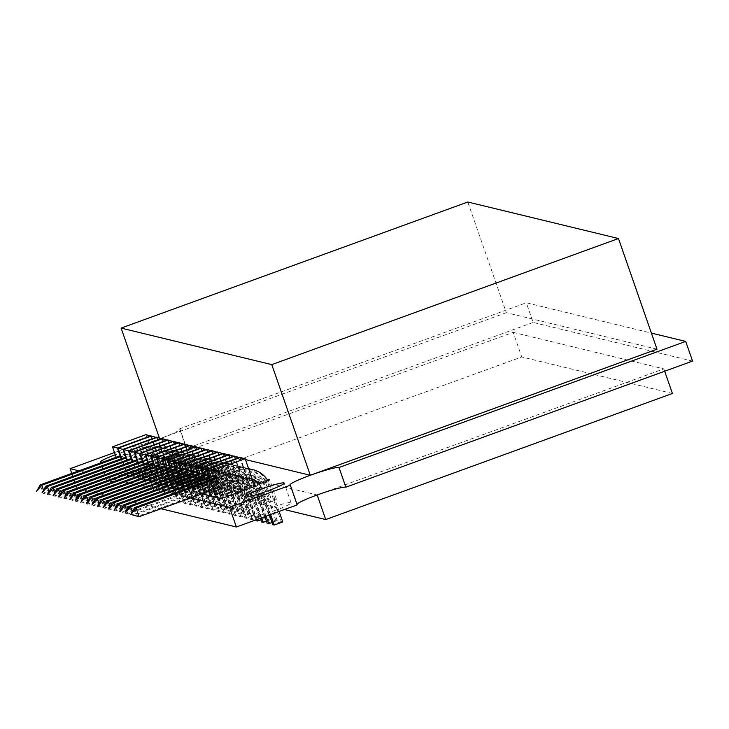 <?xml version="1.0" encoding="UTF-8"?>
<svg xmlns="http://www.w3.org/2000/svg" width="729" height="729" viewBox="0 0 729 729"><rect width="100%" height="100%" fill="white"/><g stroke="black" fill="none" stroke-linecap="round" stroke-linejoin="round"><path stroke-width="0.55" stroke-dasharray="3.65 2.73" d="M114.489 452.545L130.956 446.558A26.162 2.46 -19.2 0 0 157.874 439.405A26.162 2.46 -19.2 0 0 179.981 429.108A26.162 2.46 -19.2 0 0 179.607 428.862L526.292 302.772L651.398 333.098M71.779 473.403L76.982 488.357L137.808 466.232L130.956 446.558M137.808 466.232A26.162 2.46 -19.2 0 0 164.727 459.079A26.162 2.46 -19.2 0 0 186.834 448.782A26.162 2.46 -19.2 0 0 186.46 448.535L179.607 428.862M692.55 361.092L533.145 322.446L526.292 302.772M533.145 322.446L186.46 448.535M296.976 504.204A26.162 2.46 -19.2 0 0 296.84 504.632A26.162 2.46 -19.2 0 0 297.213 504.878M190.743 497.916L78.923 470.806M76.982 488.357L161.018 508.724M154.038 468.419A6.643 0.629 -19.2 0 0 159.204 465.968A6.643 0.629 -19.2 0 0 152.725 467.562A6.643 0.629 -19.2 0 0 146.657 470.333A6.643 0.629 -19.2 0 0 154.038 468.419M160.89 488.093A6.643 0.629 -19.2 0 0 166.057 485.642A6.643 0.629 -19.2 0 0 159.569 487.236A6.643 0.629 -19.2 0 0 153.5 490.006A6.643 0.629 -19.2 0 0 160.89 488.093M159.587 469.768A6.643 0.629 -19.2 0 0 164.745 467.307A6.643 0.629 -19.2 0 0 158.266 468.902A6.643 0.629 -19.2 0 0 152.197 471.681A6.643 0.629 -19.2 0 0 159.587 469.768M166.431 489.441A6.643 0.629 -19.2 0 0 171.597 486.981A6.643 0.629 -19.2 0 0 165.118 488.576A6.643 0.629 -19.2 0 0 159.05 491.355A6.643 0.629 -19.2 0 0 166.431 489.441M165.128 471.107A6.643 0.629 -19.2 0 0 170.294 468.656A6.643 0.629 -19.2 0 0 163.815 470.251A6.643 0.629 -19.2 0 0 157.746 473.021A6.643 0.629 -19.2 0 0 165.128 471.107M171.98 490.781A6.643 0.629 -19.2 0 0 177.147 488.33A6.643 0.629 -19.2 0 0 170.668 489.924A6.643 0.629 -19.2 0 0 164.599 492.704A6.643 0.629 -19.2 0 0 171.98 490.781M170.677 472.456A6.643 0.629 -19.2 0 0 175.844 469.995A6.643 0.629 -19.2 0 0 169.365 471.59A6.643 0.629 -19.2 0 0 163.296 474.369A6.643 0.629 -19.2 0 0 170.677 472.456M177.53 492.13A6.643 0.629 -19.2 0 0 182.697 489.678A6.643 0.629 -19.2 0 0 176.208 491.273A6.643 0.629 -19.2 0 0 170.139 494.043A6.643 0.629 -19.2 0 0 177.53 492.13M176.227 473.795A6.643 0.629 -19.2 0 0 181.384 471.344A6.643 0.629 -19.2 0 0 174.905 472.939A6.643 0.629 -19.2 0 0 168.836 475.709A6.643 0.629 -19.2 0 0 176.227 473.795M183.07 493.469A6.643 0.629 -19.2 0 0 188.237 491.018A6.643 0.629 -19.2 0 0 181.758 492.613A6.643 0.629 -19.2 0 0 175.689 495.392A6.643 0.629 -19.2 0 0 183.07 493.469M181.767 475.144A6.643 0.629 -19.2 0 0 186.934 472.684A6.643 0.629 -19.2 0 0 180.455 474.278A6.643 0.629 -19.2 0 0 174.386 477.058A6.643 0.629 -19.2 0 0 181.767 475.144M188.62 494.818A6.643 0.629 -19.2 0 0 193.786 492.367A6.643 0.629 -19.2 0 0 187.307 493.961A6.643 0.629 -19.2 0 0 181.239 496.731A6.643 0.629 -19.2 0 0 188.62 494.818M187.317 476.484A6.643 0.629 -19.2 0 0 192.483 474.032A6.643 0.629 -19.2 0 0 186.004 475.627A6.643 0.629 -19.2 0 0 179.935 478.406A6.643 0.629 -19.2 0 0 187.317 476.484M194.169 496.157A6.643 0.629 -19.2 0 0 199.336 493.706A6.643 0.629 -19.2 0 0 192.848 495.301A6.643 0.629 -19.2 0 0 186.779 498.08A6.643 0.629 -19.2 0 0 194.169 496.157M192.866 477.832A6.643 0.629 -19.2 0 0 198.024 475.372A6.643 0.629 -19.2 0 0 191.545 476.966A6.643 0.629 -19.2 0 0 185.476 479.746A6.643 0.629 -19.2 0 0 192.866 477.832M199.71 497.506A6.643 0.629 -19.2 0 0 204.876 495.055A6.643 0.629 -19.2 0 0 198.397 496.649A6.643 0.629 -19.2 0 0 192.328 499.42A6.643 0.629 -19.2 0 0 199.71 497.506M198.406 479.172A6.643 0.629 -19.2 0 0 203.573 476.72A6.643 0.629 -19.2 0 0 197.094 478.315A6.643 0.629 -19.2 0 0 191.025 481.094A6.643 0.629 -19.2 0 0 198.406 479.172M205.259 498.855A6.643 0.629 -19.2 0 0 210.426 496.394A6.643 0.629 -19.2 0 0 203.947 497.989A6.643 0.629 -19.2 0 0 197.878 500.768A6.643 0.629 -19.2 0 0 205.259 498.855M203.956 480.52A6.643 0.629 -19.2 0 0 209.123 478.069A6.643 0.629 -19.2 0 0 202.644 479.664A6.643 0.629 -19.2 0 0 196.575 482.434A6.643 0.629 -19.2 0 0 203.956 480.52M210.809 500.194A6.643 0.629 -19.2 0 0 215.975 497.743A6.643 0.629 -19.2 0 0 209.487 499.338A6.643 0.629 -19.2 0 0 203.418 502.108A6.643 0.629 -19.2 0 0 210.809 500.194M209.505 481.86A6.643 0.629 -19.2 0 0 214.663 479.409A6.643 0.629 -19.2 0 0 208.184 481.003A6.643 0.629 -19.2 0 0 202.115 483.783A6.643 0.629 -19.2 0 0 209.505 481.86M216.349 501.543A6.643 0.629 -19.2 0 0 221.516 499.083A6.643 0.629 -19.2 0 0 215.037 500.677A6.643 0.629 -19.2 0 0 208.968 503.457A6.643 0.629 -19.2 0 0 216.349 501.543M215.046 483.209A6.643 0.629 -19.2 0 0 220.213 480.757A6.643 0.629 -19.2 0 0 213.734 482.352A6.643 0.629 -19.2 0 0 207.665 485.122A6.643 0.629 -19.2 0 0 215.046 483.209M221.898 502.882A6.643 0.629 -19.2 0 0 227.065 500.431A6.643 0.629 -19.2 0 0 220.586 502.026A6.643 0.629 -19.2 0 0 214.517 504.796A6.643 0.629 -19.2 0 0 221.898 502.882M220.595 484.548A6.643 0.629 -19.2 0 0 225.762 482.097A6.643 0.629 -19.2 0 0 219.283 483.691A6.643 0.629 -19.2 0 0 213.214 486.471A6.643 0.629 -19.2 0 0 220.595 484.548M227.448 504.231A6.643 0.629 -19.2 0 0 232.615 501.771A6.643 0.629 -19.2 0 0 226.127 503.365A6.643 0.629 -19.2 0 0 220.058 506.145A6.643 0.629 -19.2 0 0 227.448 504.231M226.145 485.897A6.643 0.629 -19.2 0 0 231.303 483.445A6.643 0.629 -19.2 0 0 224.824 485.04A6.643 0.629 -19.2 0 0 218.755 487.81A6.643 0.629 -19.2 0 0 226.145 485.897M232.988 505.571A6.643 0.629 -19.2 0 0 238.155 503.119A6.643 0.629 -19.2 0 0 231.676 504.714A6.643 0.629 -19.2 0 0 225.607 507.493A6.643 0.629 -19.2 0 0 232.988 505.571M231.685 487.245A6.643 0.629 -19.2 0 0 236.852 484.785A6.643 0.629 -19.2 0 0 230.373 486.38A6.643 0.629 -19.2 0 0 224.304 489.159A6.643 0.629 -19.2 0 0 231.685 487.245M238.538 506.919A6.643 0.629 -19.2 0 0 243.705 504.459A6.643 0.629 -19.2 0 0 237.226 506.054A6.643 0.629 -19.2 0 0 231.157 508.833A6.643 0.629 -19.2 0 0 238.538 506.919M237.235 488.585A6.643 0.629 -19.2 0 0 242.402 486.134A6.643 0.629 -19.2 0 0 235.923 487.728A6.643 0.629 -19.2 0 0 229.854 490.499A6.643 0.629 -19.2 0 0 237.235 488.585M244.087 508.259A6.643 0.629 -19.2 0 0 249.254 505.808A6.643 0.629 -19.2 0 0 242.766 507.402A6.643 0.629 -19.2 0 0 236.697 510.182A6.643 0.629 -19.2 0 0 244.087 508.259M242.784 489.934A6.643 0.629 -19.2 0 0 247.942 487.473A6.643 0.629 -19.2 0 0 241.463 489.068A6.643 0.629 -19.2 0 0 235.394 491.847A6.643 0.629 -19.2 0 0 242.784 489.934M249.628 509.607A6.643 0.629 -19.2 0 0 254.795 507.156A6.643 0.629 -19.2 0 0 248.316 508.751A6.643 0.629 -19.2 0 0 242.247 511.521A6.643 0.629 -19.2 0 0 249.628 509.607M170.121 459.206A6.643 0.629 -19.2 0 0 175.279 456.755A6.643 0.629 -19.2 0 0 168.8 458.35A6.643 0.629 -19.2 0 0 162.731 461.129A6.643 0.629 -19.2 0 0 170.121 459.206M176.974 478.88A6.643 0.629 -19.2 0 0 182.132 476.429A6.643 0.629 -19.2 0 0 175.653 478.024A6.643 0.629 -19.2 0 0 169.584 480.803A6.643 0.629 -19.2 0 0 176.974 478.88M175.662 460.555A6.643 0.629 -19.2 0 0 180.828 458.094A6.643 0.629 -19.2 0 0 174.349 459.689A6.643 0.629 -19.2 0 0 168.281 462.468A6.643 0.629 -19.2 0 0 175.662 460.555M182.514 480.229A6.643 0.629 -19.2 0 0 187.681 477.777A6.643 0.629 -19.2 0 0 181.202 479.372A6.643 0.629 -19.2 0 0 175.133 482.142A6.643 0.629 -19.2 0 0 182.514 480.229M181.211 461.894A6.643 0.629 -19.2 0 0 186.378 459.443A6.643 0.629 -19.2 0 0 179.899 461.038A6.643 0.629 -19.2 0 0 173.83 463.817A6.643 0.629 -19.2 0 0 181.211 461.894M188.064 481.577A6.643 0.629 -19.2 0 0 193.231 479.117A6.643 0.629 -19.2 0 0 186.752 480.712A6.643 0.629 -19.2 0 0 180.683 483.491A6.643 0.629 -19.2 0 0 188.064 481.577M186.761 463.243A6.643 0.629 -19.2 0 0 191.918 460.792A6.643 0.629 -19.2 0 0 185.439 462.386A6.643 0.629 -19.2 0 0 179.37 465.157A6.643 0.629 -19.2 0 0 186.761 463.243M193.613 482.917A6.643 0.629 -19.2 0 0 198.771 480.466A6.643 0.629 -19.2 0 0 192.292 482.06A6.643 0.629 -19.2 0 0 186.223 484.831A6.643 0.629 -19.2 0 0 193.613 482.917M192.301 464.583A6.643 0.629 -19.2 0 0 197.468 462.131A6.643 0.629 -19.2 0 0 190.989 463.726A6.643 0.629 -19.2 0 0 184.92 466.505A6.643 0.629 -19.2 0 0 192.301 464.583M199.154 484.266A6.643 0.629 -19.2 0 0 204.32 481.805A6.643 0.629 -19.2 0 0 197.841 483.4A6.643 0.629 -19.2 0 0 191.773 486.179A6.643 0.629 -19.2 0 0 199.154 484.266M197.851 465.931A6.643 0.629 -19.2 0 0 203.017 463.48A6.643 0.629 -19.2 0 0 196.538 465.075A6.643 0.629 -19.2 0 0 190.469 467.845A6.643 0.629 -19.2 0 0 197.851 465.931M204.703 485.605A6.643 0.629 -19.2 0 0 209.87 483.154A6.643 0.629 -19.2 0 0 203.391 484.749A6.643 0.629 -19.2 0 0 197.322 487.519A6.643 0.629 -19.2 0 0 204.703 485.605M203.4 467.271A6.643 0.629 -19.2 0 0 208.567 464.82A6.643 0.629 -19.2 0 0 202.079 466.414A6.643 0.629 -19.2 0 0 196.01 469.194A6.643 0.629 -19.2 0 0 203.4 467.271M210.253 486.954A6.643 0.629 -19.2 0 0 215.41 484.493A6.643 0.629 -19.2 0 0 208.931 486.088A6.643 0.629 -19.2 0 0 202.862 488.867A6.643 0.629 -19.2 0 0 210.253 486.954M208.941 468.619A6.643 0.629 -19.2 0 0 214.107 466.168A6.643 0.629 -19.2 0 0 207.628 467.763A6.643 0.629 -19.2 0 0 201.559 470.533A6.643 0.629 -19.2 0 0 208.941 468.619M215.793 488.293A6.643 0.629 -19.2 0 0 220.96 485.842A6.643 0.629 -19.2 0 0 214.481 487.437A6.643 0.629 -19.2 0 0 208.412 490.207A6.643 0.629 -19.2 0 0 215.793 488.293M214.49 469.968A6.643 0.629 -19.2 0 0 219.657 467.508A6.643 0.629 -19.2 0 0 213.178 469.102A6.643 0.629 -19.2 0 0 207.109 471.882A6.643 0.629 -19.2 0 0 214.49 469.968M221.343 489.642A6.643 0.629 -19.2 0 0 226.509 487.182A6.643 0.629 -19.2 0 0 220.03 488.776A6.643 0.629 -19.2 0 0 213.962 491.556A6.643 0.629 -19.2 0 0 221.343 489.642M220.04 471.308A6.643 0.629 -19.2 0 0 225.206 468.856A6.643 0.629 -19.2 0 0 218.718 470.451A6.643 0.629 -19.2 0 0 212.649 473.221A6.643 0.629 -19.2 0 0 220.04 471.308M226.892 490.981A6.643 0.629 -19.2 0 0 232.05 488.53A6.643 0.629 -19.2 0 0 225.571 490.125A6.643 0.629 -19.2 0 0 219.502 492.904A6.643 0.629 -19.2 0 0 226.892 490.981M225.58 472.656A6.643 0.629 -19.2 0 0 230.747 470.196A6.643 0.629 -19.2 0 0 224.268 471.791A6.643 0.629 -19.2 0 0 218.199 474.57A6.643 0.629 -19.2 0 0 225.58 472.656M232.433 492.33A6.643 0.629 -19.2 0 0 237.599 489.879A6.643 0.629 -19.2 0 0 231.12 491.474A6.643 0.629 -19.2 0 0 225.051 494.244A6.643 0.629 -19.2 0 0 232.433 492.33M231.129 473.996A6.643 0.629 -19.2 0 0 236.296 471.545A6.643 0.629 -19.2 0 0 229.817 473.139A6.643 0.629 -19.2 0 0 223.748 475.909A6.643 0.629 -19.2 0 0 231.129 473.996M237.982 493.67A6.643 0.629 -19.2 0 0 243.149 491.218A6.643 0.629 -19.2 0 0 236.67 492.813A6.643 0.629 -19.2 0 0 230.601 495.592A6.643 0.629 -19.2 0 0 237.982 493.67M236.679 475.344A6.643 0.629 -19.2 0 0 241.846 472.884A6.643 0.629 -19.2 0 0 235.358 474.479A6.643 0.629 -19.2 0 0 229.289 477.258A6.643 0.629 -19.2 0 0 236.679 475.344M243.532 495.018A6.643 0.629 -19.2 0 0 248.689 492.567A6.643 0.629 -19.2 0 0 242.21 494.162A6.643 0.629 -19.2 0 0 236.141 496.932A6.643 0.629 -19.2 0 0 243.532 495.018M242.219 476.684A6.643 0.629 -19.2 0 0 247.386 474.233A6.643 0.629 -19.2 0 0 240.907 475.827A6.643 0.629 -19.2 0 0 234.838 478.607A6.643 0.629 -19.2 0 0 242.219 476.684M249.072 496.358A6.643 0.629 -19.2 0 0 254.239 493.907A6.643 0.629 -19.2 0 0 247.76 495.501A6.643 0.629 -19.2 0 0 241.691 498.281A6.643 0.629 -19.2 0 0 249.072 496.358M247.769 478.033A6.643 0.629 -19.2 0 0 252.936 475.581A6.643 0.629 -19.2 0 0 246.457 477.167A6.643 0.629 -19.2 0 0 240.388 479.946A6.643 0.629 -19.2 0 0 247.769 478.033M254.621 497.707A6.643 0.629 -19.2 0 0 259.788 495.255A6.643 0.629 -19.2 0 0 253.309 496.85A6.643 0.629 -19.2 0 0 247.24 499.62A6.643 0.629 -19.2 0 0 254.621 497.707M253.318 479.372A6.643 0.629 -19.2 0 0 258.485 476.921A6.643 0.629 -19.2 0 0 251.997 478.516A6.643 0.629 -19.2 0 0 245.928 481.295A6.643 0.629 -19.2 0 0 253.318 479.372M260.171 499.055A6.643 0.629 -19.2 0 0 265.329 496.595A6.643 0.629 -19.2 0 0 258.85 498.189A6.643 0.629 -19.2 0 0 252.781 500.969A6.643 0.629 -19.2 0 0 260.171 499.055M255.897 481.723A6.643 0.629 -19.2 0 0 258.859 480.721A6.643 0.629 -19.2 0 0 264.026 478.27A6.643 0.629 -19.2 0 0 257.547 479.864A6.643 0.629 -19.2 0 0 251.478 482.634A6.643 0.629 -19.2 0 0 253.41 482.425M265.711 500.395A6.643 0.629 -19.2 0 0 270.878 497.943A6.643 0.629 -19.2 0 0 264.399 499.538A6.643 0.629 -19.2 0 0 258.33 502.308A6.643 0.629 -19.2 0 0 265.711 500.395M267.379 479.882A6.643 0.629 -19.2 0 0 258.394 483.072M271.261 501.743A6.643 0.629 -19.2 0 0 276.428 499.283A6.643 0.629 -19.2 0 0 269.949 500.878A6.643 0.629 -19.2 0 0 263.88 503.657A6.643 0.629 -19.2 0 0 271.261 501.743M274.815 510.51A20.931 1.968 -19.2 0 0 291.09 502.773A20.931 1.968 -19.2 0 0 270.678 507.803A20.931 1.968 -19.2 0 0 251.56 516.542A20.931 1.968 -19.2 0 0 274.815 510.51M103.108 462.013A20.931 1.968 -19.2 0 0 123.839 455.898A20.931 1.968 -19.2 0 0 140.114 448.162A20.931 1.968 -19.2 0 0 115.264 454.787M130.691 475.572A20.931 1.968 -19.2 0 0 146.966 467.845A20.931 1.968 -19.2 0 0 126.554 472.866A20.931 1.968 -19.2 0 0 107.436 481.605A20.931 1.968 -19.2 0 0 130.691 475.572M148.488 467.07A6.643 0.629 -19.2 0 0 153.655 464.619A6.643 0.629 -19.2 0 0 147.176 466.214A6.643 0.629 -19.2 0 0 141.107 468.993A6.643 0.629 -19.2 0 0 148.488 467.07M155.341 486.753A6.643 0.629 -19.2 0 0 160.508 484.293A6.643 0.629 -19.2 0 0 154.029 485.888A6.643 0.629 -19.2 0 0 147.96 488.667A6.643 0.629 -19.2 0 0 155.341 486.753M657.002 349.2L506.327 312.677L467.79 202.006M506.327 312.677L159.651 438.767L159.35 437.919M159.651 438.767L245.454 459.571M513.18 332.351L663.855 368.874L317.17 494.964L166.504 458.441L513.18 332.351L521.745 356.946L175.06 483.035L166.504 458.441M664.675 371.225L663.855 368.874M672.42 393.469L521.745 356.946M175.06 483.035L284.383 509.535M252.316 479.29A15.045 14.817 103.6 0 0 240.953 478.725L137.553 516.332L134.555 507.721M252.216 478.989A15.045 14.817 103.6 0 0 242.484 479.099L217.707 488.111M248.771 469.093A24.194 23.838 103.6 0 0 239.486 470.487L214.709 479.5M248.68 468.838A24.194 23.838 103.6 0 0 237.955 470.114L214.417 478.68M279.107 511.457L269.912 485.058A24.194 23.838 103.6 0 0 267.871 480.675M282.752 521.946L281.23 521.572L268.381 484.685A24.194 23.838 103.6 0 0 251.578 469.348M269.347 515.011L259.861 487.783A15.045 14.817 103.6 0 0 257.547 483.509M281.23 521.572L272.71 524.67M270.587 514.556L261.392 488.148L259.861 487.783M213.706 489.56L210.426 480.129M240.242 457.52L249.874 485.195L216.422 497.36M249.874 485.195L254.786 486.38M264.837 516.651L254.321 486.434A15.045 14.817 103.6 0 0 235.403 477.386L132.013 514.984L129.015 506.382M132.277 511.731L133.48 515.193M253.391 482.361A15.045 14.817 103.6 0 0 236.934 477.75L133.772 515.275M248.616 468.665A24.194 23.838 103.6 0 0 233.936 469.148L209.159 478.16M271.963 522.511L277.211 520.597L275.68 520.233L262.832 483.336A24.194 23.838 103.6 0 0 232.405 468.774L208.868 477.331M277.211 520.597L264.363 483.71A24.194 23.838 103.6 0 0 249.546 468.957M275.68 520.233L267.169 523.331M266.085 516.196L255.852 486.808L254.321 486.434M209.205 491.2L204.876 478.789M234.692 456.181L244.333 483.846L210.881 496.012M209.906 480.32L213.196 489.751M244.333 483.846L249.245 485.04L216.303 497.014M249.245 485.04L239.723 457.712M260.335 518.292L248.771 485.095A15.045 14.817 103.6 0 0 229.863 476.037L126.463 513.644L123.465 505.033M126.728 510.391L127.93 513.845M261.574 517.836L250.302 485.459A15.045 14.817 103.6 0 0 231.385 476.411L128.222 513.927M266.413 521.162L271.662 519.258L258.813 482.361A24.194 23.838 103.6 0 0 228.387 467.799L203.61 476.812M271.662 519.258L270.131 518.884L257.291 481.997A24.194 23.838 103.6 0 0 226.865 467.426L203.327 475.991M270.131 518.884L261.62 521.982M204.694 492.84L199.336 477.44M229.152 454.832L238.784 482.507L205.332 494.672M204.366 478.971L208.685 491.392M238.784 482.507L243.696 483.691L210.763 495.674M243.696 483.691L234.182 456.363M255.824 519.923L243.222 483.746A15.045 14.817 103.6 0 0 224.313 474.697L120.914 512.296L117.916 503.693M121.178 509.042L122.39 512.505M257.064 519.476L244.753 484.12A15.045 14.817 103.6 0 0 225.844 475.062L122.682 512.587M260.864 519.823L266.112 517.909L253.273 481.022A24.194 23.838 103.6 0 0 222.846 466.46L198.069 475.463M266.112 517.909L264.591 517.544L251.742 480.648A24.194 23.838 103.6 0 0 221.315 466.086L197.778 474.643M264.591 517.544L256.07 520.643M223.603 453.493L233.234 481.158L199.782 493.323L193.786 476.101M198.817 477.632L204.184 493.023M233.234 481.158L238.146 482.352L205.213 494.326M238.146 482.352L228.633 455.024M201.933 493.843L199.782 493.323M250.53 519.294L252.052 519.668L260.572 516.569L259.041 516.196L250.53 519.294L237.681 482.407A15.045 14.817 103.6 0 0 218.764 473.349L115.373 510.956L112.375 502.345M115.638 507.703L116.84 511.157M252.052 519.668L239.212 482.771A15.045 14.817 103.6 0 0 220.295 473.722L117.132 511.239M260.572 516.569L247.723 479.673A24.194 23.838 103.6 0 0 217.297 465.111L192.52 474.123M259.041 516.196L246.192 479.308A24.194 23.838 103.6 0 0 215.766 464.738L192.228 473.303M218.053 452.144L227.694 479.819L194.242 491.984L188.237 474.752M193.267 476.283L199.154 493.169L194.242 491.984M227.694 479.819L232.606 481.003L199.154 493.169M232.606 481.003L223.083 453.675M244.98 517.954L246.511 518.319L255.022 515.221L253.492 514.856L244.98 517.954L232.132 481.058A15.045 14.817 103.6 0 0 213.223 472L109.824 509.607L106.826 501.005M110.088 506.354L111.291 509.817M246.511 518.319L233.663 481.432A15.045 14.817 103.6 0 0 214.745 472.374L111.583 509.899M255.022 515.221L242.174 478.333A24.194 23.838 103.6 0 0 211.747 463.762L186.97 472.775M253.492 514.856L240.652 477.96A24.194 23.838 103.6 0 0 210.225 463.398L186.688 471.955M212.513 450.804L222.145 478.47L188.693 490.635L182.697 473.413M187.727 474.944L193.604 491.829L188.693 490.635M222.145 478.47L227.056 479.664L193.604 491.829M227.056 479.664L217.543 452.335M239.431 516.606L240.962 516.979L249.473 513.881L247.951 513.508L239.431 516.606L226.582 479.709A15.045 14.817 103.6 0 0 207.674 470.661L104.274 508.268L101.276 499.657M104.539 505.006L105.751 508.468M240.962 516.979L228.113 480.083A15.045 14.817 103.6 0 0 209.205 471.034L106.042 508.55M249.473 513.881L236.633 476.985A24.194 23.838 103.6 0 0 206.207 462.423L181.43 471.435M247.951 513.508L235.102 476.62A24.194 23.838 103.6 0 0 204.676 462.049L181.138 470.615M206.963 449.456L216.595 477.121L183.143 489.296L177.147 472.064M182.177 473.595L188.064 490.48L183.143 489.296M216.595 477.121L221.507 478.315L188.064 490.48M221.507 478.315L211.993 450.987M228.341 513.918L229.872 514.291L238.383 511.193L236.852 510.819L228.341 513.918L215.492 477.021A15.045 14.817 103.6 0 0 196.584 467.972L93.184 505.58L90.186 496.968M93.449 502.317L94.652 505.78M229.872 514.291L217.023 477.395A15.045 14.817 103.6 0 0 198.106 468.337L94.943 505.862M238.383 511.193L225.534 474.297A24.194 23.838 103.6 0 0 195.108 459.735L170.331 468.747M236.852 510.819L224.013 473.932A24.194 23.838 103.6 0 0 193.586 459.361L170.048 467.927M195.873 446.768L205.505 474.433L172.053 486.598L166.057 469.376M171.087 470.907L176.965 487.792L172.053 486.598M205.505 474.433L210.417 475.627L176.965 487.792M210.417 475.627L200.903 448.299M233.891 515.257L235.412 515.631L243.933 512.533L242.402 512.168L233.891 515.257L221.042 478.37A15.045 14.817 103.6 0 0 202.124 469.312L98.734 506.919L95.736 498.317M98.998 503.666L100.201 507.129M235.412 515.631L222.573 478.743A15.045 14.817 103.6 0 0 203.655 469.686L100.493 507.211M243.933 512.533L231.084 475.645A24.194 23.838 103.6 0 0 200.657 461.074L175.88 470.087M242.402 512.168L229.553 475.272A24.194 23.838 103.6 0 0 199.126 460.71L175.589 469.266M201.414 448.116L211.055 475.782L177.603 487.947L171.597 470.715M176.628 472.255L182.514 489.141L177.603 487.947M211.055 475.782L215.966 476.976L182.514 489.141M215.966 476.976L206.444 449.647M222.792 512.569L224.322 512.943L232.833 509.844L231.312 509.471L222.792 512.569L209.943 475.682A15.045 14.817 103.6 0 0 191.034 466.624L87.635 504.231L84.637 495.62M87.899 500.978L89.111 504.432M224.322 512.943L211.474 476.055A15.045 14.817 103.6 0 0 192.565 466.997L89.403 504.514M232.833 509.844L219.994 472.957A24.194 23.838 103.6 0 0 189.567 458.386L164.79 467.398M231.312 509.471L218.463 472.583A24.194 23.838 103.6 0 0 188.036 458.022L164.499 466.578M190.324 445.419L199.956 473.094L166.504 485.259L160.508 468.027M165.538 469.558L171.415 486.453L166.504 485.259M199.956 473.094L204.867 474.287L171.415 486.453M204.867 474.287L195.354 446.959M217.251 511.229L218.773 511.594L227.293 508.505L225.762 508.131L217.251 511.229L204.402 474.333A15.045 14.817 103.6 0 0 185.485 465.284L82.095 502.892L79.096 494.28M82.359 499.629L83.562 503.092M218.773 511.594L205.933 474.707A15.045 14.817 103.6 0 0 187.016 465.649L83.853 503.174M227.293 508.505L214.444 471.608A24.194 23.838 103.6 0 0 184.018 457.047L159.241 466.059M225.762 508.131L212.914 471.235A24.194 23.838 103.6 0 0 182.487 456.673L158.949 465.23M184.774 444.079L194.415 471.745L160.963 483.91L154.958 466.688M159.988 468.218L165.875 485.104L160.963 483.91M194.415 471.745L199.327 472.939L165.875 485.104M199.327 472.939L189.804 445.61M211.702 509.881L213.232 510.254L221.744 507.156L220.213 506.783L211.702 509.881L198.853 472.993A15.045 14.817 103.6 0 0 179.945 463.936L76.545 501.543L73.547 492.932M76.809 498.29L78.012 501.743M213.232 510.254L200.384 473.358A15.045 14.817 103.6 0 0 181.466 464.309L78.304 501.825M221.744 507.156L208.895 470.269A24.194 23.838 103.6 0 0 178.468 455.698L153.691 464.71M220.213 506.783L207.373 469.895A24.194 23.838 103.6 0 0 176.947 455.333L153.409 463.89M179.234 442.731L188.866 470.405L155.414 482.571L149.418 465.339M154.448 466.87L160.325 483.764L155.414 482.571M188.866 470.405L193.777 471.59L160.325 483.764M193.777 471.59L184.264 444.262M200.612 507.193L202.133 507.566L210.654 504.468L209.123 504.094L200.612 507.193L187.763 470.305A15.045 14.817 103.6 0 0 168.846 461.247L65.455 498.855L62.457 490.243M65.719 495.602L66.922 499.055M202.133 507.566L189.285 470.67A15.045 14.817 103.6 0 0 170.376 461.621L67.214 499.137M210.654 504.468L197.805 467.571A24.194 23.838 103.6 0 0 167.378 453.01L142.602 462.022M209.123 504.094L196.274 467.207A24.194 23.838 103.6 0 0 165.847 452.636L142.31 461.202M168.135 440.043L177.776 467.717L144.324 479.882L138.319 462.651M143.349 464.182L149.235 481.067L144.324 479.882M177.776 467.717L182.687 468.902L149.235 481.067M182.687 468.902L173.165 441.574M206.152 508.541L207.683 508.906L216.194 505.817L214.672 505.443L206.152 508.541L193.303 471.645A15.045 14.817 103.6 0 0 174.395 462.596L70.995 500.194L67.997 491.592M71.26 496.941L72.472 500.404M207.683 508.906L194.834 472.018A15.045 14.817 103.6 0 0 175.926 462.961L72.763 500.486M216.194 505.817L203.355 468.92A24.194 23.838 103.6 0 0 172.928 454.358L148.151 463.371M214.672 505.443L201.824 468.547A24.194 23.838 103.6 0 0 171.397 453.985L147.859 462.541M173.684 441.391L183.316 469.057L149.864 481.222L143.868 463.999M148.898 465.53L154.776 482.416L149.864 481.222M183.316 469.057L188.228 470.251L154.776 482.416M188.228 470.251L178.714 442.922M195.062 505.853L196.593 506.218L205.104 503.119L203.573 502.755L195.062 505.853L182.214 468.957A15.045 14.817 103.6 0 0 163.305 459.908L59.906 497.506L56.908 488.904M60.17 494.253L61.373 497.716M196.593 506.218L183.744 469.33A15.045 14.817 103.6 0 0 164.827 460.272L61.664 497.798M205.104 503.119L192.256 466.232A24.194 23.838 103.6 0 0 161.829 451.67L137.052 460.682M203.573 502.755L190.734 465.858A24.194 23.838 103.6 0 0 160.307 451.297L136.77 459.853M162.594 438.703L172.226 466.369L138.774 478.534L132.778 461.311M137.808 462.842L143.686 479.728L138.774 478.534M172.226 466.369L177.138 467.562L143.686 479.728M177.138 467.562L167.624 440.234M189.513 504.504L191.044 504.878L199.555 501.78L198.033 501.406L189.513 504.504L176.664 467.617A15.045 14.817 103.6 0 0 157.756 458.559L54.356 496.167L51.358 487.555M54.62 492.913L55.832 496.367M191.044 504.878L178.195 467.982A15.045 14.817 103.6 0 0 159.287 458.933L56.124 496.449M199.555 501.78L186.715 464.883A24.194 23.838 103.6 0 0 156.288 450.322L131.512 459.334M198.033 501.406L185.184 464.519A24.194 23.838 103.6 0 0 154.758 449.948L131.22 458.514M157.045 437.354L166.677 465.029L133.225 477.194L127.229 459.963M132.259 461.493L138.136 478.379L133.225 477.194M166.677 465.029L171.588 466.214L138.136 478.379M171.588 466.214L162.075 438.885M183.972 503.165L185.494 503.529L194.014 500.431L192.483 500.067L183.972 503.165L171.124 466.268A15.045 14.817 103.6 0 0 152.206 457.211L48.816 494.818L45.818 486.216M49.08 491.565L50.283 495.027M185.494 503.529L172.645 466.642A15.045 14.817 103.6 0 0 153.737 457.584L50.574 495.109M194.014 500.431L181.166 463.544A24.194 23.838 103.6 0 0 150.739 448.982L125.962 457.985M192.483 500.067L179.635 463.17A24.194 23.838 103.6 0 0 149.208 448.608L125.67 457.165M151.495 436.015L161.136 463.68L127.684 475.846L121.679 458.623M126.709 460.154L132.596 477.039L127.684 475.846M161.136 463.68L166.048 464.874L132.596 477.039M166.048 464.874L156.525 437.546M178.423 501.816L179.954 502.19L188.465 499.092L186.934 498.718L178.423 501.816L165.574 464.929A15.045 14.817 103.6 0 0 146.666 455.871L43.266 493.478L40.268 484.867M43.53 490.216L44.733 493.679M179.954 502.19L167.105 465.293A15.045 14.817 103.6 0 0 148.187 456.245L45.025 493.761M188.465 499.092L175.616 462.195A24.194 23.838 103.6 0 0 145.189 447.633L120.413 456.646M186.934 498.718L174.094 461.831A24.194 23.838 103.6 0 0 143.668 447.26L120.13 455.825M145.955 434.666L155.587 462.332L122.135 474.506L116.139 457.274M121.169 458.805L127.046 475.691L122.135 474.506M155.587 462.332L160.498 463.526L127.046 475.691M160.498 463.526L150.985 436.197M242.484 479.099L240.953 478.725M237.955 470.114L239.486 470.487M268.381 484.685L269.912 485.058M236.934 477.75L235.403 477.386M232.405 468.774L233.936 469.148M262.832 483.336L264.363 483.71M231.385 476.411L229.863 476.037M226.865 467.426L228.387 467.799M257.291 481.997L258.813 482.361M250.302 485.459L248.771 485.095M225.844 475.062L224.313 474.697M221.315 466.086L222.846 466.46M251.742 480.648L253.273 481.022M244.753 484.12L243.222 483.746M220.295 473.722L218.764 473.349M215.766 464.738L217.297 465.111M246.192 479.308L247.723 479.673M239.212 482.771L237.681 482.407M214.745 472.374L213.223 472M210.225 463.398L211.747 463.762M240.652 477.96L242.174 478.333M233.663 481.432L232.132 481.058M209.205 471.034L207.674 470.661M204.676 462.049L206.207 462.423M235.102 476.62L236.633 476.985M228.113 480.083L226.582 479.709M198.106 468.337L196.584 467.972M193.586 459.361L195.108 459.735M224.013 473.932L225.534 474.297M217.023 477.395L215.492 477.021M203.655 469.686L202.124 469.312M199.126 460.71L200.657 461.074M229.553 475.272L231.084 475.645M222.573 478.743L221.042 478.37M192.565 466.997L191.034 466.624M188.036 458.022L189.567 458.386M218.463 472.583L219.994 472.957M211.474 476.055L209.943 475.682M187.016 465.649L185.485 465.284M182.487 456.673L184.018 457.047M212.914 471.235L214.444 471.608M205.933 474.707L204.402 474.333M181.466 464.309L179.945 463.936M176.947 455.333L178.468 455.698M207.373 469.895L208.895 470.269M200.384 473.358L198.853 472.993M170.376 461.621L168.846 461.247M165.847 452.636L167.378 453.01M196.274 467.207L197.805 467.571M189.285 470.67L187.763 470.305M175.926 462.961L174.395 462.596M171.397 453.985L172.928 454.358M201.824 468.547L203.355 468.92M194.834 472.018L193.303 471.645M164.827 460.272L163.305 459.908M160.307 451.297L161.829 451.67M190.734 465.858L192.256 466.232M183.744 469.33L182.214 468.957M159.287 458.933L157.756 458.559M154.758 449.948L156.288 450.322M185.184 464.519L186.715 464.883M178.195 467.982L176.664 467.617M153.737 457.584L152.206 457.211M149.208 448.608L150.739 448.982M179.635 463.17L181.166 463.544M172.645 466.642L171.124 466.268M148.187 456.245L146.666 455.871M143.668 447.26L145.189 447.633M174.094 461.831L175.616 462.195M167.105 465.293L165.574 464.929M186.834 448.782L179.981 429.108M296.84 504.632L289.987 484.958M166.057 485.642L159.204 465.968M153.5 490.006L146.657 470.333M171.597 486.981L164.745 467.307M159.05 491.355L152.197 471.681M177.147 488.33L170.294 468.656M164.599 492.704L157.746 473.021M182.697 489.678L175.844 469.995M170.139 494.043L163.296 474.369M188.237 491.018L181.384 471.344M175.689 495.392L168.836 475.709M193.786 492.367L186.934 472.684M181.239 496.731L174.386 477.058M199.336 493.706L192.483 474.032M186.779 498.08L179.935 478.406M204.876 495.055L198.024 475.372M192.328 499.42L185.476 479.746M210.426 496.394L203.573 476.72M197.878 500.768L191.025 481.094M215.975 497.743L209.123 478.069M203.418 502.108L196.575 482.434M221.516 499.083L214.663 479.409M208.968 503.457L202.115 483.783M227.065 500.431L220.213 480.757M214.517 504.796L207.665 485.122M232.615 501.771L225.762 482.097M220.058 506.145L213.214 486.471M238.155 503.119L231.303 483.445M225.607 507.493L218.755 487.81M243.705 504.459L236.852 484.785M231.157 508.833L224.304 489.159M249.254 505.808L242.402 486.134M236.697 510.182L229.854 490.499M254.795 507.156L247.942 487.473M242.247 511.521L235.394 491.847M182.132 476.429L175.279 456.755M169.584 480.803L162.731 461.129M187.681 477.777L180.828 458.094M175.133 482.142L168.281 462.468M193.231 479.117L186.378 459.443M180.683 483.491L173.83 463.817M198.771 480.466L191.918 460.792M186.223 484.831L179.37 465.157M204.32 481.805L197.468 462.131M191.773 486.179L184.92 466.505M209.87 483.154L203.017 463.48M197.322 487.519L190.469 467.845M215.41 484.493L208.567 464.82M202.862 488.867L196.01 469.194M220.96 485.842L214.107 466.168M208.412 490.207L201.559 470.533M226.509 487.182L219.657 467.508M213.962 491.556L207.109 471.882M232.05 488.53L225.206 468.856M219.502 492.904L212.649 473.221M237.599 489.879L230.747 470.196M225.051 494.244L218.199 474.57M243.149 491.218L236.296 471.545M230.601 495.592L223.748 475.909M248.689 492.567L241.846 472.884M236.141 496.932L229.289 477.258M254.239 493.907L247.386 474.233M241.691 498.281L234.838 478.607M259.788 495.255L252.936 475.581M247.24 499.62L240.388 479.946M265.329 496.595L258.485 476.921M252.781 500.969L245.928 481.295M270.878 497.943L264.026 478.27M258.33 502.308L251.478 482.634M276.428 499.283L269.575 479.609M263.88 503.657L257.027 483.983M291.09 502.773L284.237 483.099M251.56 516.542L244.707 496.868M146.966 467.845L140.114 448.162M107.436 481.605L100.584 461.931M160.508 484.293L153.655 464.619M147.96 488.667L141.107 468.993M249.418 478.251L250.949 478.625M246.028 468.009L247.559 468.382M243.878 476.903L245.4 477.276M240.488 466.66L242.01 467.034M238.328 475.563L239.859 475.928M234.938 465.321L236.469 465.685M232.779 474.214L234.31 474.588M229.389 463.972L230.92 464.346M227.238 472.875L228.76 473.239M223.849 462.633L225.37 462.997M221.689 471.526L223.22 471.9M218.299 461.284L219.83 461.657M216.139 470.187L217.67 470.551M207.209 458.596L208.731 458.969M205.049 467.499L206.58 467.863M212.75 459.944L214.28 460.309M210.59 468.838L212.121 469.212M201.66 457.256L203.191 457.621M199.5 466.15L201.031 466.524M196.11 455.907L197.641 456.281M193.95 464.801L195.481 465.175M190.57 454.559L192.092 454.932M188.41 463.462L189.941 463.835M179.471 451.871L181.002 452.244M177.311 460.774L178.842 461.138M185.02 453.219L186.551 453.593M182.861 462.113L184.391 462.487M173.921 450.531L175.452 450.896M171.771 459.425L173.302 459.799M168.381 449.182L169.912 449.556M166.221 458.085L167.752 458.45M162.831 447.843L164.362 448.207M160.672 456.737L162.203 457.11M157.282 446.494L158.813 446.868M155.131 455.397L156.662 455.762"/><path stroke-width="1.09" d="M71.779 473.403L70.13 468.683L114.489 452.545M651.398 333.098L685.697 341.409L339.012 467.499A26.162 2.46 -19.2 0 0 312.094 474.652A26.162 2.46 -19.2 0 0 289.987 484.958A26.162 2.46 -19.2 0 0 290.361 485.195L229.535 507.32L190.743 497.916M339.012 467.499L345.865 487.182L692.55 361.092L685.697 341.409M345.865 487.182A26.162 2.46 -19.2 0 0 320.733 493.697A26.162 2.46 -19.2 0 0 296.976 504.204M161.018 508.724L236.387 526.994L297.213 504.878L290.361 485.195M236.387 526.994L229.535 507.32M78.923 470.806L70.13 468.683M253.41 482.425A6.643 0.629 -19.2 0 0 255.897 481.723M258.394 483.072A6.643 0.629 -19.2 0 0 257.027 483.983A6.643 0.629 -19.2 0 0 264.408 482.06A6.643 0.629 -19.2 0 0 269.575 479.609A6.643 0.629 -19.2 0 0 267.379 479.882M267.962 490.827A20.931 1.968 -19.2 0 0 284.237 483.099A20.931 1.968 -19.2 0 0 263.825 488.12A20.931 1.968 -19.2 0 0 244.707 496.868A20.931 1.968 -19.2 0 0 267.962 490.827M115.264 454.787A20.931 1.968 -19.2 0 0 100.584 461.931A20.931 1.968 -19.2 0 0 103.108 462.013M467.79 202.006L618.465 238.529L271.78 364.618L121.105 328.096L467.79 202.006M245.454 459.571L310.317 475.29L657.002 349.2L618.465 238.529M310.317 475.29L271.78 364.618M159.35 437.919L121.105 328.096M284.383 509.535L325.735 519.558L672.42 393.469L664.675 371.225M325.735 519.558L317.17 494.964M217.707 488.111L139.084 516.706L130.737 514.428L139.084 516.706L136.086 508.095L130.737 514.428L134.555 507.721L136.086 508.095L214.709 479.5M214.417 478.68L134.555 507.721M267.871 480.675A24.194 23.838 103.6 0 0 248.771 469.093M253.109 469.722L251.578 469.348A24.194 23.838 103.6 0 0 248.68 468.838M261.392 488.148A15.045 14.817 103.6 0 0 252.216 478.989M257.547 483.509A15.045 14.817 103.6 0 0 252.316 479.29M270.587 514.556L274.241 525.044L272.71 524.67L269.347 515.011M274.241 525.044L282.752 521.946L279.107 511.457M210.426 480.129L206.79 469.686L211.702 470.879L221.343 498.554L216.422 497.36L213.706 489.56M221.343 498.554L254.786 486.38L245.154 458.714L240.242 457.52L206.79 469.686M245.154 458.714L211.702 470.879M208.868 477.331L129.015 506.382L125.197 513.079L130.537 506.746L132.277 511.731M129.015 506.382L130.537 506.746L209.159 478.16M249.546 468.957A24.194 23.838 103.6 0 0 248.616 468.665M255.852 486.808A15.045 14.817 103.6 0 0 253.391 482.361M266.085 516.196L268.691 523.695L267.169 523.331L264.837 516.651M268.691 523.695L271.963 522.511M213.196 489.751L215.793 497.205L210.881 496.012L209.205 491.2M204.876 478.789L201.24 468.346L206.152 469.54L209.906 480.32M239.723 457.712L234.692 456.181L201.24 468.346M239.604 457.365L206.152 469.54M216.303 497.014L215.793 497.205M203.327 475.991L123.465 505.033L119.647 511.74L124.996 505.407L126.728 510.391M123.465 505.033L124.996 505.407L203.61 476.812M261.574 517.836L263.151 522.356L261.62 521.982L260.335 518.292M263.151 522.356L266.413 521.162M208.685 491.392L210.244 495.857L205.332 494.672L204.694 492.84M199.336 477.44L195.7 466.997L200.612 468.191L204.366 478.971M234.182 456.363L229.152 454.832L195.7 466.997M234.064 456.026L200.612 468.191M210.763 495.674L210.244 495.857M197.778 474.643L117.916 503.693L114.098 510.391L119.447 504.058L121.178 509.042M117.916 503.693L119.447 504.058L198.069 475.463M257.064 519.476L257.601 521.007L256.07 520.643L255.824 519.923M257.601 521.007L260.864 519.823M193.786 476.101L190.151 465.658L195.062 466.852L198.817 477.632M228.633 455.024L223.603 453.493L190.151 465.658M228.514 454.677L195.062 466.852M204.184 493.023L204.703 494.517L201.933 493.843M205.213 494.326L204.703 494.517M192.228 473.303L112.375 502.345L108.557 509.042L113.897 502.718L115.638 507.703M112.375 502.345L113.897 502.718L192.52 474.123M188.237 474.752L184.601 464.309L189.513 465.503L193.267 476.283M223.083 453.675L218.053 452.144L184.601 464.309M222.965 453.338L189.513 465.503M186.688 471.955L106.826 501.005L103.008 507.703L108.357 501.37L110.088 506.354M106.826 501.005L108.357 501.37L186.97 472.775M182.697 473.413L179.061 462.97L183.972 464.154L187.727 474.944M217.543 452.335L212.513 450.804L179.061 462.97M217.424 451.989L183.972 464.154M181.138 470.615L101.276 499.657L97.458 506.354L102.807 500.03L104.539 505.006M101.276 499.657L102.807 500.03L181.43 471.435M177.147 472.064L173.511 461.621L178.423 462.815L182.177 473.595M211.993 450.987L206.963 449.456L173.511 461.621M211.875 450.65L178.423 462.815M170.048 467.927L90.186 496.968L86.368 503.666L91.717 497.342L93.449 502.317M90.186 496.968L91.717 497.342L170.331 468.747M166.057 469.376L162.421 458.933L167.333 460.127L171.087 470.907M200.903 448.299L195.873 446.768L162.421 458.933M200.785 447.961L167.333 460.127M175.589 469.266L95.736 498.317L91.918 505.015L97.258 498.682L98.998 503.666M95.736 498.317L97.258 498.682L175.88 470.087M171.597 470.715L167.962 460.281L172.873 461.466L176.628 472.255M206.444 449.647L201.414 448.116L167.962 460.281M206.325 449.301L172.873 461.466M164.499 466.578L84.637 495.62L80.819 502.327L86.168 495.993L87.899 500.978M84.637 495.62L86.168 495.993L164.79 467.398M160.508 468.027L156.872 457.593L161.783 458.778L165.538 469.558M195.354 446.959L190.324 445.419L156.872 457.593M195.235 446.613L161.783 458.778M158.949 465.23L79.096 494.28L75.278 500.978L80.618 494.654L82.359 499.629M79.096 494.28L80.618 494.654L159.241 466.059M154.958 466.688L151.322 456.245L156.234 457.438L159.988 468.218M189.804 445.61L184.774 444.079L151.322 456.245M189.686 445.273L156.234 457.438M153.409 463.89L73.547 492.932L69.729 499.638L75.078 493.305L76.809 498.29M73.547 492.932L75.078 493.305L153.691 464.71M149.418 465.339L145.782 454.905L150.693 456.09L154.448 466.87M184.264 444.262L179.234 442.731L145.782 454.905M184.145 443.925L150.693 456.09M142.31 461.202L62.457 490.243L58.639 496.95L63.979 490.617L65.719 495.602M62.457 490.243L63.979 490.617L142.602 462.022M138.319 462.651L134.683 452.208L139.594 453.402L143.349 464.182M173.165 441.574L168.135 440.043L134.683 452.208M173.046 441.236L139.594 453.402M147.859 462.541L67.997 491.592L64.179 498.29L69.528 491.957L71.26 496.941M67.997 491.592L69.528 491.957L148.151 463.371M143.868 463.999L140.232 453.556L145.144 454.75L148.898 465.53M178.714 442.922L173.684 441.391L140.232 453.556M178.596 442.585L145.144 454.75M136.77 459.853L56.908 488.904L53.089 495.602L58.438 489.268L60.17 494.253M56.908 488.904L58.438 489.268L137.052 460.682M132.778 461.311L129.142 450.868L134.054 452.062L137.808 462.842M167.624 440.234L162.594 438.703L129.142 450.868M167.506 439.888L134.054 452.062M131.22 458.514L51.358 487.555L47.54 494.262L52.889 487.929L54.62 492.913M51.358 487.555L52.889 487.929L131.512 459.334M127.229 459.963L123.593 449.52L128.504 450.713L132.259 461.493M162.075 438.885L157.045 437.354L123.593 449.52M161.956 438.548L128.504 450.713M125.67 457.165L45.818 486.216L42 492.913L47.339 486.58L49.08 491.565M45.818 486.216L47.339 486.58L125.962 457.985M121.679 458.623L118.043 448.18L122.955 449.374L126.709 460.154M156.525 437.546L151.495 436.015L118.043 448.18M156.407 437.2L122.955 449.374M120.13 455.825L40.268 484.867L36.45 491.565L41.799 485.241L43.53 490.216M40.268 484.867L41.799 485.241L120.413 456.646M116.139 457.274L112.503 446.831L117.415 448.025L121.169 458.805M150.985 436.197L145.955 434.666L112.503 446.831M150.867 435.86L117.415 448.025"/></g></svg>

